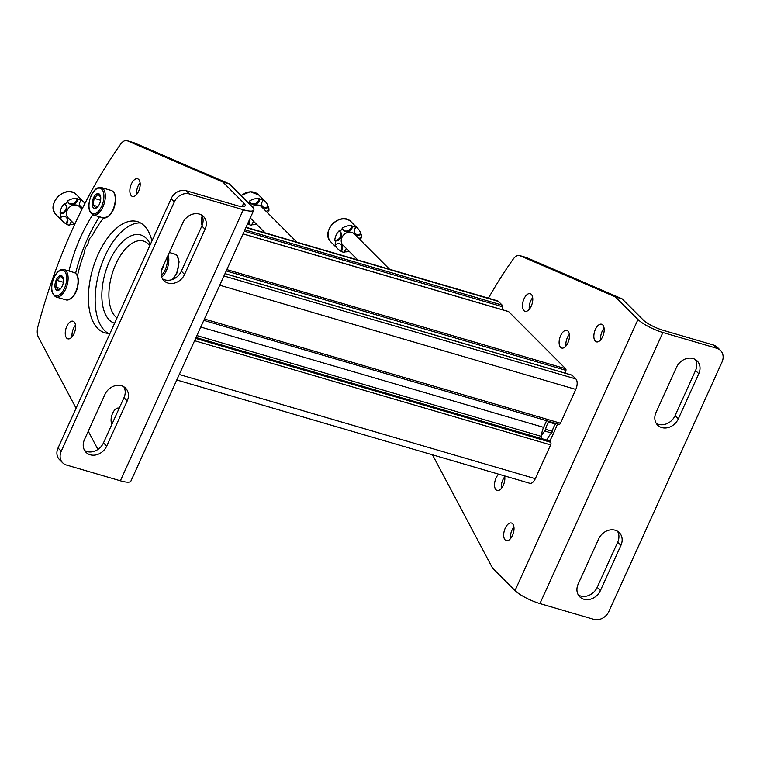 <?xml version="1.0" encoding="UTF-8"?>
<svg xmlns="http://www.w3.org/2000/svg" width="760" height="760" viewBox="0 0 760 760"><rect width="100%" height="100%" fill="white"/><g stroke="black" fill="none" stroke-linecap="round" stroke-linejoin="round"><path stroke-width="1.14" d="M176.766 379.981L529.786 483.284A8.16 4.151 -73.7 0 0 535.306 478.686L550.63 444.894A2.042 1.036 -73.7 0 0 550.649 442.272L549.356 440.99A2.042 1.036 -73.7 0 0 549.109 440.838A2.042 1.036 -73.7 0 0 548.825 440.828M541.51 438.615L541.528 436.44L196.906 335.597M546.601 420.707L543.59 427.358A12.236 6.232 -73.7 0 0 541.528 436.44M558.847 424.203A2.042 1.036 -73.7 0 0 559.094 424.356A2.042 1.036 -73.7 0 0 560.471 423.206L575.795 389.415A8.16 4.151 -73.7 0 0 575.852 378.955L572.185 375.278A2.042 1.036 -73.7 0 0 571.938 375.126A2.042 1.036 -73.7 0 0 571.644 375.117M565.506 373.245L565.953 370.358A2.042 1.036 -73.7 0 0 565.668 368.752L508.687 311.657A2.042 1.036 -73.7 0 0 508.44 311.505A2.042 1.036 -73.7 0 0 508.155 311.505M502.008 309.624L502.464 306.736A2.042 1.036 -73.7 0 0 502.179 305.13L498.503 301.454A8.16 4.151 -73.7 0 0 497.515 300.856L246.05 227.268M114.598 323.276A46.046 23.436 106.3 0 1 109.278 319.95A46.046 23.436 106.3 0 1 112.157 255.778A46.046 23.436 106.3 0 1 150.357 244.444M117.011 317.965A40.974 20.852 106.3 0 1 115.51 316.683A40.974 20.852 106.3 0 1 113.838 268.888A40.974 20.852 106.3 0 1 143.858 241.177A40.974 20.852 106.3 0 1 149.805 245.66M69.835 224.666A14.278 11.837 135.1 0 0 74.432 224.162M82.935 207.347A5.444 4.513 -44.9 0 1 80.484 206.501M84.835 203.614A14.278 11.837 135.1 0 0 83.23 201.495A14.278 11.837 135.1 0 0 80.456 199.538L81.102 200.184A14.278 11.837 -44.9 0 0 77.795 199.225L77.159 198.578A5.444 4.513 -44.9 0 1 73.844 203.233A5.444 4.513 -44.9 0 1 68.685 203.053M77.159 198.578A14.278 11.837 135.1 0 0 67.364 201.067L68.01 201.714A14.278 11.837 -44.9 0 0 64.971 204.298L64.334 203.651A14.278 11.837 135.1 0 0 60.04 213.113A5.444 4.513 -44.9 0 0 65.388 210.235A5.444 4.513 -44.9 0 0 65.484 204.63M66.405 217.312A5.444 4.513 -44.9 0 1 65.787 223.63A14.278 11.837 135.1 0 1 63.013 221.673A14.278 11.837 135.1 0 1 60.296 216.657L60.943 217.303A14.278 11.837 -44.9 0 1 60.686 213.759L60.04 213.113M71.763 221.483A5.444 4.513 -44.9 0 0 69.739 225.236A14.278 11.837 -44.9 0 1 68.029 224.884A14.278 11.837 -44.9 0 1 66.434 224.276L65.787 223.63M82.669 207.879A5.444 4.513 -44.9 0 1 80.788 206.843A5.444 4.513 -44.9 0 1 81.102 200.184M77.795 199.225A5.444 4.513 -44.9 0 1 74.243 204.003A5.444 4.513 -44.9 0 1 68.989 203.395A5.444 4.513 -44.9 0 1 68.01 201.714M64.971 204.298A5.444 4.513 -44.9 0 1 65.826 204.934A5.444 4.513 -44.9 0 1 66.177 210.653A5.444 4.513 -44.9 0 1 60.686 213.759M60.943 217.303A5.444 4.513 -44.9 0 1 66.747 217.616A5.444 4.513 -44.9 0 1 66.434 224.276M74.689 224.409L68.134 217.854A7.951 6.593 -44.9 0 1 68.02 208.857A7.951 6.593 -44.9 0 1 76.96 205.181A7.951 6.593 -44.9 0 1 79.401 206.606L81.995 209.218M251.902 224.722A14.278 11.837 135.1 0 0 256.5 224.219M267.757 212.98A14.278 11.837 135.1 0 0 268.213 210.757M266.123 211.337A5.444 4.513 -44.9 0 1 268.916 210.757A14.278 11.837 -44.9 0 0 268.66 207.214L268.014 206.568A5.444 4.513 -44.9 0 1 262.542 206.559M268.014 206.568A14.278 11.837 135.1 0 0 265.287 201.552A14.278 11.837 135.1 0 0 262.513 199.595L263.159 200.241A14.278 11.837 -44.9 0 0 259.863 199.281L259.217 198.636A5.444 4.513 -44.9 0 1 255.901 203.291A5.444 4.513 -44.9 0 1 250.752 203.1M259.217 198.636A14.278 11.837 135.1 0 0 249.432 201.125L250.078 201.77A14.278 11.837 -44.9 0 0 248.491 202.968M249.318 220.058A5.444 4.513 -44.9 0 1 247.855 223.687A14.278 11.837 135.1 0 1 247.703 223.611M253.821 221.54A5.444 4.513 -44.9 0 0 251.797 225.292A14.278 11.837 -44.9 0 1 250.087 224.931A14.278 11.837 -44.9 0 1 248.501 224.333L247.855 223.687M268.66 207.214A5.444 4.513 -44.9 0 1 262.846 206.9A5.444 4.513 -44.9 0 1 263.159 200.241M259.863 199.281A5.444 4.513 -44.9 0 1 256.31 204.05A5.444 4.513 -44.9 0 1 251.056 203.452A5.444 4.513 -44.9 0 1 250.078 201.77M249.726 219.155A5.444 4.513 -44.9 0 1 248.501 224.333M252.225 206.71A7.951 6.593 -44.9 0 1 259.027 205.238A7.951 6.593 -44.9 0 1 261.459 206.663L296.865 242.136M344.574 251.845A14.278 11.837 135.1 0 0 349.173 251.332M360.44 240.093A14.278 11.837 135.1 0 0 360.886 237.87M358.796 238.45A5.444 4.513 -44.9 0 1 361.589 237.88A14.278 11.837 -44.9 0 0 361.332 234.327L360.687 233.681A5.444 4.513 -44.9 0 1 355.224 233.671M360.687 233.681A14.278 11.837 135.1 0 0 357.969 228.674A14.278 11.837 135.1 0 0 355.195 226.718L355.832 227.363A14.278 11.837 -44.9 0 0 352.535 226.394L351.889 225.748A5.444 4.513 -44.9 0 1 348.584 230.403A5.444 4.513 -44.9 0 1 343.425 230.223M351.889 225.748A14.278 11.837 135.1 0 0 342.104 228.247L342.75 228.893A14.278 11.837 -44.9 0 0 339.71 231.477L339.065 230.831A14.278 11.837 135.1 0 0 334.78 240.293A5.444 4.513 -44.9 0 0 340.128 237.414A5.444 4.513 -44.9 0 0 340.214 231.809M341.145 244.492A5.444 4.513 -44.9 0 1 340.527 250.8A14.278 11.837 135.1 0 1 337.753 248.843A14.278 11.837 135.1 0 1 335.036 243.837L335.683 244.483A14.278 11.837 -44.9 0 1 335.416 240.939L334.78 240.293M346.503 248.653A5.444 4.513 -44.9 0 0 344.47 252.415A14.278 11.837 -44.9 0 1 342.769 252.054A14.278 11.837 -44.9 0 1 341.173 251.446L340.527 250.8M361.332 234.327A5.444 4.513 -44.9 0 1 355.519 234.013A5.444 4.513 -44.9 0 1 355.832 227.363M352.535 226.394A5.444 4.513 -44.9 0 1 348.983 231.173A5.444 4.513 -44.9 0 1 343.729 230.565A5.444 4.513 -44.9 0 1 342.75 228.893M339.71 231.477A5.444 4.513 -44.9 0 1 340.556 232.113A5.444 4.513 -44.9 0 1 340.917 237.823A5.444 4.513 -44.9 0 1 335.416 240.939M335.683 244.483A5.444 4.513 -44.9 0 1 341.487 244.796A5.444 4.513 -44.9 0 1 341.173 251.446M357.789 259.967L342.874 245.024A7.951 6.593 -44.9 0 1 342.76 236.037A7.951 6.593 -44.9 0 1 351.699 232.361A7.951 6.593 -44.9 0 1 354.131 233.785L389.538 269.258M253.84 210.083L130.882 481.147A20.396 4.721 -155.6 0 1 120.365 480.795L66.443 465.015A12.236 10.146 -44.9 0 1 62.7 462.821A12.236 10.146 -44.9 0 1 61.246 451.221L174.373 201.837A12.236 10.146 -44.9 0 1 189.401 193.952L243.323 209.732A20.396 4.721 -155.6 0 0 253.84 210.083A20.396 4.721 -155.6 0 0 252.111 206.596L229.548 183.986L222.813 182.011L243.76 203.005A16.321 3.781 -155.6 0 1 245.138 205.798A16.321 3.781 -155.6 0 1 236.73 205.523L186.181 190.722A12.236 10.146 135.1 0 0 171.152 198.607L174.373 201.837M62.7 462.821L59.47 459.591A12.236 10.146 135.1 0 1 58.026 447.991L171.152 198.607M136.686 194.408A9.177 4.674 106.3 0 1 140.087 182.78M72.086 336.822A9.177 4.674 106.3 0 1 75.487 325.195M75.611 273.334A101.982 51.917 106.3 0 1 99.484 216.761M108.262 333.365A57.931 29.488 106.3 0 1 104.5 330.476A57.931 29.488 106.3 0 1 100.814 266.646A57.931 29.488 106.3 0 1 140.571 222.965M76.066 408.215L38.323 336.993A12.236 6.232 106.3 0 1 38 326.202A326.353 166.126 106.3 0 1 120.479 144.381A12.236 6.232 106.3 0 1 126.958 140.648L133.693 142.623A12.236 6.232 106.3 0 1 134.064 142.757L229.548 183.986M131.328 195.738A9.177 4.674 106.3 0 1 130.919 185.117A9.177 4.674 106.3 0 1 137.589 178.799A9.177 4.674 106.3 0 1 139.498 188.917A9.177 4.674 106.3 0 1 132.439 196.422A9.177 4.674 106.3 0 1 131.328 195.738M66.728 338.152A9.177 4.674 106.3 0 1 66.32 327.522A9.177 4.674 106.3 0 1 72.989 321.214A9.177 4.674 106.3 0 1 74.898 331.331A9.177 4.674 106.3 0 1 67.839 338.827A9.177 4.674 106.3 0 1 66.728 338.152M68.96 271.006A101.982 51.917 106.3 0 1 92.767 214.766M77.359 276.308A83.629 42.569 106.3 0 1 82.441 258.134A20.396 10.383 106.3 0 0 85.053 248.891A2.042 1.036 106.3 0 1 85.823 247.123A8.768 4.465 106.3 0 0 89.081 239.932A2.042 1.036 106.3 0 1 89.898 238.203A20.396 10.383 106.3 0 0 94.686 231.144A83.629 42.569 106.3 0 1 103.616 217.949M110.019 333.365A57.931 29.488 106.3 0 1 104.776 332.776A57.931 29.488 106.3 0 1 97.764 328.5A57.931 29.488 106.3 0 1 95.219 261.43A57.931 29.488 106.3 0 1 137.313 221.587A57.931 29.488 106.3 0 1 151.952 240.92M111.938 424.232A9.177 4.674 106.3 0 1 112.471 413.639A9.177 4.674 106.3 0 1 118.826 408.13A9.177 4.674 106.3 0 1 119.187 408.262M202.103 225.435A9.177 4.674 106.3 0 1 202.189 216.059M126.958 140.648A12.236 6.232 106.3 0 1 127.328 140.78L222.813 182.011M97.926 449.435L88.264 431.214M174.686 276.498A101.982 51.917 106.3 0 1 174.22 278.711M182.837 222.737L162.336 267.919A13.461 11.162 -44.9 0 0 163.932 280.677A13.461 11.162 -44.9 0 0 184.585 274.426L205.076 229.244A13.461 11.162 -44.9 0 0 203.48 216.486A13.461 11.162 -44.9 0 0 182.837 222.737M84.464 439.594L104.956 394.411A13.461 11.162 -44.9 0 1 125.609 388.16A13.461 11.162 -44.9 0 1 127.205 400.919L106.704 446.101A13.461 11.162 -44.9 0 1 86.061 452.352A13.461 11.162 -44.9 0 1 84.464 439.594M162.526 278.863A13.461 11.162 135.1 0 0 181.355 271.197L184.585 274.426M201.666 215.07A13.461 11.162 135.1 0 1 201.856 226.014L181.355 271.197M84.645 450.537A13.461 11.162 135.1 0 0 103.484 442.871L106.704 446.101M123.794 386.745A13.461 11.162 135.1 0 1 123.975 397.689L103.484 442.871M720.556 350.483L717.326 347.253A12.236 10.146 135.1 0 0 713.583 345.059L663.033 330.267A16.321 3.781 24.4 0 1 643.112 319.865L622.155 298.88L615.419 296.903L637.982 319.504A20.396 4.721 24.4 0 0 662.891 332.51L716.813 348.289A12.236 10.146 -44.9 0 1 720.556 350.483A12.236 10.146 -44.9 0 1 722 362.092L608.874 611.467A12.236 10.146 -44.9 0 1 593.845 619.352L539.933 603.573A20.396 4.721 24.4 0 1 515.024 590.567L492.461 567.967L432.478 454.812M498.645 474.173A9.177 4.674 -73.7 0 0 494.579 483.531A9.177 4.674 -73.7 0 0 497.106 490.447A9.177 4.674 -73.7 0 0 502.968 485.991A9.177 4.674 -73.7 0 0 504.583 475.912M567.976 331.094A9.177 4.674 -73.7 0 0 566.865 330.419A9.177 4.674 -73.7 0 0 559.797 337.915A9.177 4.674 -73.7 0 0 561.707 348.042A9.177 4.674 -73.7 0 0 568.375 341.724A9.177 4.674 -73.7 0 0 567.976 331.094M531.306 294.367A9.177 4.674 -73.7 0 0 530.204 293.683A9.177 4.674 -73.7 0 0 523.136 301.188A9.177 4.674 -73.7 0 0 525.046 311.305A9.177 4.674 -73.7 0 0 531.715 304.988A9.177 4.674 -73.7 0 0 531.306 294.367M602.718 324.909A9.177 4.674 -73.7 0 0 601.606 324.235A9.177 4.674 -73.7 0 0 594.538 331.731A9.177 4.674 -73.7 0 0 596.448 341.858A9.177 4.674 -73.7 0 0 603.117 335.54A9.177 4.674 -73.7 0 0 602.718 324.909M512.544 523.697A9.177 4.674 -73.7 0 0 511.433 523.013A9.177 4.674 -73.7 0 0 504.374 530.508A9.177 4.674 -73.7 0 0 506.274 540.635A9.177 4.674 -73.7 0 0 512.943 534.318A9.177 4.674 -73.7 0 0 512.544 523.697M615.419 296.903L519.935 255.664A12.236 6.232 -73.7 0 0 519.564 255.531A12.236 6.232 -73.7 0 0 513.086 259.274A326.353 166.126 -73.7 0 0 488.433 298.195M541.567 435.28A20.396 10.383 106.3 0 1 544.797 431.053L551.542 433.019A20.396 10.383 -73.7 0 0 546.753 440.078A83.629 42.569 -73.7 0 1 546.725 440.135M549.29 421.486A2.042 1.036 106.3 0 1 548.872 422.132A8.768 4.465 106.3 0 0 545.614 429.324A2.042 1.036 106.3 0 1 544.797 431.053M557.555 423.909A101.982 51.917 106.3 0 1 549.642 441.265M504.754 476.815A9.177 4.674 -73.7 0 0 501.353 488.442M569.354 334.4A9.177 4.674 -73.7 0 0 565.953 346.028M532.693 297.673A9.177 4.674 -73.7 0 0 529.292 309.291M604.096 328.216A9.177 4.674 -73.7 0 0 600.694 339.844M513.922 527.003A9.177 4.674 -73.7 0 0 510.52 538.621M622.155 298.88L526.67 257.64A12.236 6.232 -73.7 0 0 526.3 257.507L519.564 255.531M548.872 422.132L555.617 424.099A2.042 1.036 -73.7 0 0 556.035 423.462M555.617 424.099A8.768 4.465 -73.7 0 0 552.349 431.291A2.042 1.036 -73.7 0 1 551.542 433.019M600.419 590.567L620.91 545.395A13.461 11.162 -44.9 0 0 619.314 532.627A13.461 11.162 -44.9 0 0 598.671 538.887L578.17 584.06A13.461 11.162 -44.9 0 0 579.766 596.828A13.461 11.162 -44.9 0 0 600.419 590.567L597.189 587.337L617.69 542.165A13.461 11.162 135.1 0 0 617.5 531.211M698.782 373.72L678.29 418.893A13.461 11.162 -44.9 0 1 657.637 425.153A13.461 11.162 -44.9 0 1 656.051 412.385L676.542 367.213A13.461 11.162 -44.9 0 1 697.186 360.952A13.461 11.162 -44.9 0 1 698.782 373.72L695.561 370.49L675.07 415.663L678.29 418.893M578.36 595.014A13.461 11.162 135.1 0 0 597.189 587.337M695.561 370.49A13.461 11.162 135.1 0 0 695.381 359.537M656.231 423.339A13.461 11.162 135.1 0 0 675.07 415.663M541.51 438.548L546.753 440.078M93.423 197.97A7.647 3.895 106.3 0 1 100.386 195.728A7.647 3.895 106.3 0 1 96.928 207.565A7.647 3.895 106.3 0 1 92.558 206.416A7.647 3.895 106.3 0 1 93.423 197.97M100.785 197.115L97.993 194.322L94.135 198.341L93.072 205.162L95.864 207.964M93.072 205.162L97.907 206.577M94.135 198.341L100.605 200.232M56.212 280.012A7.647 3.895 106.3 0 1 63.175 277.77A7.647 3.895 106.3 0 1 59.707 289.608A7.647 3.895 106.3 0 1 55.337 288.458A7.647 3.895 106.3 0 1 56.212 280.012M63.564 279.158L60.781 276.365L56.924 280.383L55.86 287.204L58.653 290.006M55.86 287.204L60.695 288.62M56.924 280.383L63.384 282.273M164.046 264.166A7.647 3.895 106.3 0 1 161.595 269.962M535.306 478.686L179.255 374.499M550.63 444.894L194.589 340.708M550.649 442.272L195.633 338.39M549.356 440.99L196.004 337.582M543.59 427.358L200.782 327.047M560.471 423.206L204.421 319.019M575.795 389.415L219.754 285.228M575.852 378.955L223.953 275.975M572.185 375.278L224.988 273.676M565.953 370.358L226.233 270.94M565.668 368.752L226.841 269.601M508.687 311.657L243.029 233.918M502.464 306.736L244.273 231.182M502.179 305.13L244.881 229.843M498.503 301.454L245.917 227.544M56.325 214.966C44.745 204.63 66.224 183.198 76.541 194.798A14.278 11.837 135.1 0 0 58.074 196.507A14.278 11.837 135.1 0 0 56.325 214.966L63.013 221.673M241.034 195.491L250.287 191.748L258.599 194.855A14.278 11.837 135.1 0 0 241.157 195.614M331.065 242.145C319.485 231.809 340.964 210.368 351.281 221.968A14.278 11.837 135.1 0 0 332.813 223.677A14.278 11.837 135.1 0 0 331.065 242.145L337.753 248.843M186.181 190.722L189.401 193.952M58.026 447.991L61.246 451.221M242.126 206.606L243.76 203.005M120.365 480.795L243.323 209.732M127.328 140.78L134.064 142.757M123.975 397.689L127.205 400.919M201.856 226.014L205.076 229.244M713.583 345.059L716.813 348.289M637.982 319.504L515.024 590.567M662.891 332.51L539.933 603.573M526.67 257.64L519.935 255.664M545.614 429.324L552.349 431.291M617.69 542.165L620.91 545.395M91.21 195.748A13.262 6.745 106.3 0 1 103.683 193.448A13.262 6.745 106.3 0 1 94.449 213.798A13.262 6.745 106.3 0 1 91.21 195.748M93.28 214.947C88.198 211.935 87.476 205.475 91.124 195.576C94.088 189.525 97.48 186.846 101.298 187.539A14.278 7.268 106.3 0 1 104.262 203.291A14.278 7.268 106.3 0 1 93.28 214.947L103.227 217.863A14.278 7.268 106.3 0 0 114.209 206.197A14.278 7.268 106.3 0 0 111.245 190.456C113.819 191.33 115.273 193.942 115.605 198.312C115.32 206.758 112.841 212.876 108.177 216.657L103.227 217.863M53.998 277.79A13.262 6.745 106.3 0 1 66.462 275.49A13.262 6.745 106.3 0 1 57.237 295.839A13.262 6.745 106.3 0 1 53.998 277.79M56.069 296.989C50.977 293.977 50.264 287.517 53.912 277.618C56.867 271.567 60.258 268.888 64.087 269.581A14.278 7.268 106.3 0 1 67.051 285.332A14.278 7.268 106.3 0 1 56.069 296.989L66.006 299.896A14.278 7.268 106.3 0 0 76.988 288.24A14.278 7.268 106.3 0 0 74.024 272.498C76.608 273.372 78.061 275.984 78.385 280.354C78.099 288.8 75.629 294.918 70.956 298.699L66.006 299.896M167.2 257.203A13.262 6.745 106.3 0 1 161.281 275.548M168.159 255.084A14.278 7.268 106.3 0 1 161.7 277.106M169.338 252.491L174.733 254.068A14.278 7.268 106.3 0 1 178.648 265.022A14.278 7.268 106.3 0 1 172.111 279.604M549.109 440.838L196.032 337.516M559.094 424.356L203.803 320.387M571.938 375.126L225.026 273.609M508.44 311.505L243.057 233.852M76.541 194.798L83.23 201.495M258.599 194.855L265.287 201.552M250.268 217.968L265.107 232.845M351.281 221.968L357.969 228.674M101.298 187.539L111.245 190.456M64.087 269.581L74.024 272.498M174.733 254.068L177.289 255.94L179.094 261.924L176.985 272.992L172.757 279.366"/></g></svg>
